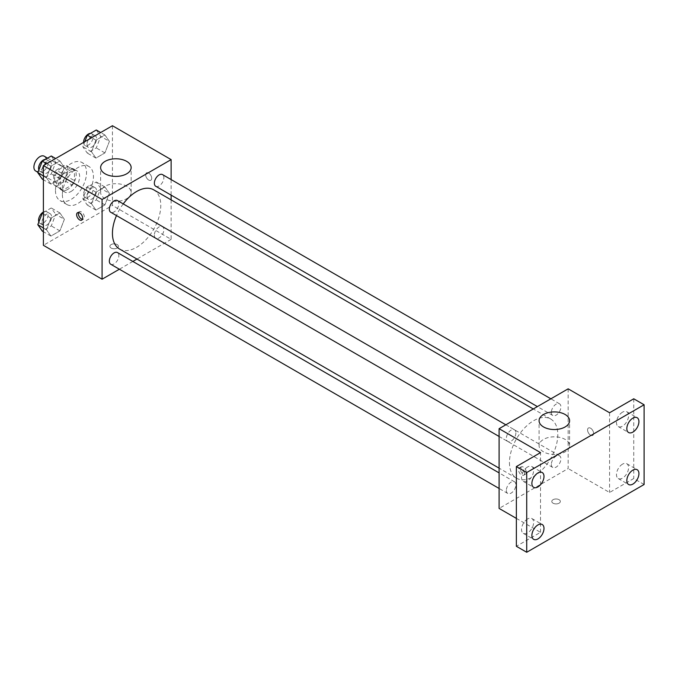 <?xml version="1.0" encoding="UTF-8"?>
<svg xmlns="http://www.w3.org/2000/svg" width="678" height="678" viewBox="0 0 678 678"><rect width="100%" height="100%" fill="white"/><g stroke="black" fill="none" stroke-linecap="round" stroke-linejoin="round"><path stroke-width="0.51" stroke-dasharray="3.39 2.54" d="M35.671 171A8.543 4.932 120 0 0 44.214 166.068A8.543 4.932 120 0 0 44.214 156.203M54.613 179.043A8.543 4.932 120 0 0 56.384 182.958A8.543 4.932 120 0 0 64.927 178.026A8.543 4.932 120 0 0 64.927 168.161A8.543 4.932 120 0 0 58.342 170.449A8.543 4.932 120 0 0 54.613 179.043M56.223 170.144L65.088 165.025A11.602 6.695 120 0 1 66.452 165.508A11.602 6.695 120 0 1 67.563 166.457L67.563 176.687A11.602 6.695 120 0 1 65.088 180.975L56.223 186.086A11.602 6.695 120 0 1 54.859 185.603A11.602 6.695 120 0 1 53.748 184.662L53.748 174.432A11.602 6.695 120 0 1 56.223 170.144L63.13 174.127L71.987 169.017L65.088 165.025M65.088 180.975L71.987 184.958L63.13 190.077L56.223 186.086M53.748 184.662L60.656 188.645L60.656 178.416L53.748 174.432M60.656 188.645A11.602 6.695 120 0 0 61.757 189.594A11.602 6.695 120 0 0 63.13 190.077M71.987 184.958A11.602 6.695 120 0 0 74.461 180.67L67.563 176.687M71.987 169.017A11.602 6.695 120 0 1 73.36 169.5A11.602 6.695 120 0 1 74.461 170.449L74.461 180.67M63.13 174.127A11.602 6.695 120 0 0 60.656 178.416M67.563 189.509A12.204 7.051 -60 0 1 61.461 190.12A12.204 7.051 -60 0 1 61.461 176.026A12.204 7.051 -60 0 1 73.665 168.975A12.204 7.051 -60 0 1 75.538 178.755A12.204 7.051 -60 0 1 67.563 189.509M71.012 191.501A12.204 7.051 120 0 0 78.987 180.746A12.204 7.051 120 0 0 77.114 170.966A12.204 7.051 120 0 0 67.707 174.238A12.204 7.051 120 0 0 62.384 186.518A12.204 7.051 120 0 0 64.91 192.111A12.204 7.051 120 0 0 71.012 191.501M74.461 170.449L67.563 166.457M55.477 190.51A21.967 12.687 120 0 0 60.028 200.569A21.967 12.687 120 0 0 81.996 187.882A21.967 12.687 120 0 0 81.996 162.508A21.967 12.687 120 0 0 65.071 168.398A21.967 12.687 120 0 0 55.477 190.51M62.384 194.493A21.967 12.687 120 0 0 66.936 204.553A21.967 12.687 120 0 0 88.903 191.866A21.967 12.687 120 0 0 88.903 166.5A21.967 12.687 120 0 0 71.97 172.382A21.967 12.687 120 0 0 62.384 194.493M109.395 193.34L104.912 204.9L95.945 210.078L91.454 203.697L95.945 192.137L104.912 186.959L109.395 193.34L104.912 204.9L95.945 210.078L91.454 203.697L95.945 192.137L104.912 186.959L109.395 193.34L100.768 188.357L96.284 199.917L87.309 205.095L82.826 198.713L87.309 187.153L96.284 181.975L100.768 188.357M109.395 141.363L104.912 152.914L95.945 158.093L91.454 151.719L95.945 140.16L104.912 134.981L109.395 141.363L104.912 152.914L95.945 158.093L91.454 151.719L95.945 140.16L104.912 134.981L109.395 141.363L100.768 136.38L96.284 147.931L87.309 153.109L82.826 146.736L84.775 141.702M112.438 125.727L112.438 205.459L43.392 245.317M64.376 219.333L59.893 230.893L50.926 236.071L46.435 229.689L50.926 218.13L59.893 212.951L64.376 219.333L59.893 230.893L50.926 236.071L46.435 229.689L50.926 218.13L59.893 212.951L64.376 219.333L55.749 214.35L51.265 225.91L42.29 231.088M64.376 167.347L59.893 178.907L50.926 184.085L46.435 177.704L50.926 166.152L59.893 160.974L64.376 167.347L59.893 178.907L50.926 184.085L46.435 177.704L50.926 166.152L59.893 160.974L64.376 167.347L55.749 162.364L51.265 173.924L42.29 179.102M171.127 199.874L171.127 239.342L112.438 205.459M171.127 239.342L136.956 259.072M132.846 261.445L119.37 269.225M111.15 248.063A4.271 2.466 0 0 0 115.802 248.597A4.271 2.466 0 0 0 118.438 246.317A4.271 2.466 0 0 0 114.167 243.851A4.271 2.466 0 0 0 109.895 246.317A4.271 2.466 0 0 0 111.15 248.063A4.271 2.466 0 0 0 115.802 248.589A4.271 2.466 0 0 0 118.438 246.317A4.271 2.466 0 0 0 114.167 243.851A4.271 2.466 0 0 0 109.895 246.317A4.271 2.466 0 0 0 111.15 248.055M119.523 249.004A34.18 19.73 120 0 0 153.694 229.274A34.18 19.73 120 0 0 153.694 189.815M123.227 203.9A34.18 19.73 120 0 0 116.489 215.57M171.127 179.577L171.127 195.137M155.745 186.255A6.738 3.89 120 0 0 162.483 182.365A6.738 3.89 120 0 0 162.483 174.585M154.355 235.156A6.738 3.89 120 0 0 155.745 238.241A6.738 3.89 120 0 0 162.483 234.351A6.738 3.89 120 0 0 162.483 226.571A6.738 3.89 120 0 0 157.296 228.376A6.738 3.89 120 0 0 154.355 235.156M110.726 264.234A6.738 3.89 120 0 0 117.463 260.344A6.738 3.89 120 0 0 117.463 252.563M117.463 200.578A6.738 3.89 -60 0 1 118.862 203.663A6.738 3.89 -60 0 1 115.921 210.443A6.738 3.89 -60 0 1 110.726 212.248M145.668 174.814A4.271 2.466 -120 0 0 147.533 179.111A4.271 2.466 -120 0 0 150.83 180.255A4.271 2.466 -120 0 0 150.83 175.322A4.271 2.466 -120 0 0 146.558 172.856A4.271 2.466 -120 0 0 145.668 174.814A4.271 2.466 -120 0 0 147.533 179.111A4.271 2.466 -120 0 0 150.821 180.255A4.271 2.466 -120 0 0 150.821 175.322A4.271 2.466 -120 0 0 146.55 172.856A4.271 2.466 -120 0 0 145.668 174.814M78.563 212.536A4.271 2.466 60 0 1 79.25 211.714A4.271 2.466 60 0 1 82.538 212.858A4.271 2.466 60 0 1 84.403 217.155A4.271 2.466 60 0 1 83.521 219.113A4.271 2.466 60 0 1 82.462 219.299M105.107 198.722A15.255 8.806 180 0 1 100.632 192.493A15.255 8.806 180 0 1 115.896 183.687A15.255 8.806 180 0 1 131.151 192.493A15.255 8.806 180 0 1 121.735 200.629A15.255 8.806 180 0 1 105.107 198.722M509.458 462.574A34.18 19.73 120 0 0 516.534 478.219A34.18 19.73 120 0 0 550.714 458.489A34.18 19.73 120 0 0 550.714 419.029A34.18 19.73 120 0 0 524.374 428.182A34.18 19.73 120 0 0 509.458 462.574M515.882 432.878A6.738 3.89 -60 0 1 512.941 439.658A6.738 3.89 -60 0 1 507.746 441.463A6.738 3.89 -60 0 1 507.746 433.683A6.738 3.89 -60 0 1 514.483 429.793A6.738 3.89 -60 0 1 515.882 432.878M551.367 464.371A6.738 3.89 120 0 0 552.765 467.456A6.738 3.89 120 0 0 559.503 463.566A6.738 3.89 120 0 0 559.503 455.785A6.738 3.89 120 0 0 554.307 457.591A6.738 3.89 120 0 0 551.367 464.371M506.356 490.364A6.738 3.89 120 0 0 507.746 493.448A6.738 3.89 120 0 0 514.483 489.558A6.738 3.89 120 0 0 514.483 481.778A6.738 3.89 120 0 0 509.297 483.584A6.738 3.89 120 0 0 506.356 490.364M551.367 412.385A6.738 3.89 120 0 0 552.765 415.47A6.738 3.89 120 0 0 559.503 411.58A6.738 3.89 120 0 0 559.503 403.8A6.738 3.89 120 0 0 554.307 405.605A6.738 3.89 120 0 0 551.367 412.385M568.147 388.833L568.147 468.557L499.101 508.424M644.1 484.507L633.744 478.524L609.573 492.474L568.147 468.557M516.365 518.39L540.527 532.34L516.365 546.29M553.045 503.186A4.271 2.466 0 0 0 557.697 503.72A4.271 2.466 0 0 0 560.342 501.449A4.271 2.466 0 0 0 556.062 498.983A4.271 2.466 0 0 0 551.79 501.449A4.271 2.466 0 0 0 553.045 503.186A4.271 2.466 0 0 0 557.697 503.72A4.271 2.466 0 0 0 560.342 501.44A4.271 2.466 0 0 0 556.062 498.974A4.271 2.466 0 0 0 551.79 501.44A4.271 2.466 0 0 0 553.045 503.186M609.573 412.749L609.573 492.474M587.572 429.937A4.271 2.466 -120 0 0 589.436 434.242A4.271 2.466 -120 0 0 592.725 435.386A4.271 2.466 -120 0 0 592.725 430.454A4.271 2.466 -120 0 0 588.453 427.988A4.271 2.466 -120 0 0 587.572 429.937A4.271 2.466 -120 0 0 589.428 434.242A4.271 2.466 -120 0 0 592.725 435.386A4.271 2.466 -120 0 0 592.725 430.454A4.271 2.466 -120 0 0 588.453 427.988A4.271 2.466 -120 0 0 587.563 429.937M540.527 532.34L540.527 452.607M524.56 473.295A4.271 2.466 60 0 1 523.679 475.244A4.271 2.466 60 0 1 519.407 472.778A4.271 2.466 60 0 1 519.407 467.845A4.271 2.466 60 0 1 522.696 468.99A4.271 2.466 60 0 1 524.56 473.295M526.306 472.286A4.271 2.466 60 0 1 525.416 474.244A4.271 2.466 60 0 1 521.145 471.778A4.271 2.466 60 0 1 521.145 466.845A4.271 2.466 60 0 1 524.441 467.99A4.271 2.466 60 0 1 526.306 472.286M543.553 451.853A15.255 8.806 180 0 1 539.078 445.624A15.255 8.806 180 0 1 554.341 436.818A15.255 8.806 180 0 1 569.596 445.624A15.255 8.806 180 0 1 560.181 453.768A15.255 8.806 180 0 1 543.553 451.853M622.523 464.142A8.551 4.941 120 0 0 616.938 471.685A8.551 4.941 120 0 0 618.243 478.532A8.551 4.941 120 0 0 626.803 473.6A8.551 4.941 120 0 0 626.803 463.718A8.551 4.941 120 0 0 622.523 464.142M622.523 412.165A8.551 4.941 120 0 0 616.938 419.699A8.551 4.941 120 0 0 618.243 426.555A8.551 4.941 120 0 0 626.803 421.614A8.551 4.941 120 0 0 626.803 411.741A8.551 4.941 120 0 0 622.523 412.165M633.744 398.791L633.744 478.524M527.586 518.958A8.551 4.941 120 0 0 521.992 526.492A8.551 4.941 120 0 0 523.306 533.349A8.551 4.941 120 0 0 531.857 528.408A8.551 4.941 120 0 0 531.857 518.534A8.551 4.941 120 0 0 527.586 518.958M527.586 466.973A8.551 4.941 120 0 0 521.992 474.515A8.551 4.941 120 0 0 523.306 481.363A8.551 4.941 120 0 0 531.857 476.431A8.551 4.941 120 0 0 531.857 466.549A8.551 4.941 120 0 0 527.586 466.973M51.265 155.991L55.749 162.364M42.011 170.297A6.738 3.89 120 0 0 43.409 173.382A6.738 3.89 120 0 0 50.147 169.492A6.738 3.89 120 0 0 50.147 161.711A6.738 3.89 120 0 0 44.951 163.517A6.738 3.89 120 0 0 42.011 170.297M59.893 178.907L51.265 173.924M50.926 184.085L43.392 179.738M46.435 177.704L43.392 175.949M50.926 166.152L46.68 163.695M59.893 160.974L55.647 158.516M38.849 170.034A6.738 3.89 120 0 0 39.96 171.39A6.738 3.89 120 0 0 46.697 167.5A6.738 3.89 120 0 0 46.697 159.72A6.738 3.89 120 0 0 45.341 159.406M96.284 129.998L100.768 136.38M87.03 144.304A6.738 3.89 120 0 0 88.428 147.389A6.738 3.89 120 0 0 95.166 143.499A6.738 3.89 120 0 0 95.166 135.719A6.738 3.89 120 0 0 89.971 137.524A6.738 3.89 120 0 0 87.03 144.304M104.912 152.914L96.284 147.931M95.945 158.093L87.309 153.109M91.454 151.719L82.826 146.736M95.945 140.16L91.7 137.702M104.912 134.981L100.666 132.524M83.58 142.388A6.738 3.89 120 0 0 84.97 145.397A6.738 3.89 120 0 0 91.708 141.507A6.738 3.89 120 0 0 91.708 133.727A6.738 3.89 120 0 0 90.36 133.413M43.392 212.511L51.265 207.968L55.749 214.35M42.011 222.282A6.738 3.89 120 0 0 43.409 225.367A6.738 3.89 120 0 0 50.147 221.477A6.738 3.89 120 0 0 50.147 213.697A6.738 3.89 120 0 0 44.951 215.502A6.738 3.89 120 0 0 42.011 222.282M59.893 230.893L51.265 225.91M50.926 236.071L43.392 231.723M46.435 229.689L43.392 227.935M50.926 218.13L43.392 213.782M59.893 212.951L51.265 207.968M38.849 222.011A6.738 3.89 120 0 0 39.96 223.367A6.738 3.89 120 0 0 46.697 219.477A6.738 3.89 120 0 0 46.697 211.697A6.738 3.89 120 0 0 43.392 211.994M87.03 196.289A6.738 3.89 120 0 0 88.428 199.374A6.738 3.89 120 0 0 95.166 195.484A6.738 3.89 120 0 0 95.166 187.704A6.738 3.89 120 0 0 89.971 189.509A6.738 3.89 120 0 0 87.03 196.289M104.912 204.9L96.284 199.917M95.945 210.078L87.309 205.095M91.454 203.697L82.826 198.713M95.945 192.137L87.309 187.153M104.912 186.959L96.284 181.975M83.58 194.298A6.738 3.89 120 0 0 84.97 197.383A6.738 3.89 120 0 0 91.708 193.493A6.738 3.89 120 0 0 91.708 185.713A6.738 3.89 120 0 0 86.521 187.518A6.738 3.89 120 0 0 83.58 194.298M37.96 172.322L56.384 182.958M47.553 158.127L64.927 168.161M77.114 170.966L73.665 168.975M64.91 192.111L61.461 190.12M73.36 169.5L66.452 165.508M61.757 189.594L54.859 185.603M88.903 166.5L81.996 162.508M66.936 204.553L60.028 200.569M79.25 211.714L77.504 212.722M83.521 219.113L81.775 220.121M131.151 192.493L131.151 167.585M100.632 192.493L100.632 167.585M550.714 419.029L533.281 408.961M516.534 478.219L499.101 468.159M499.101 436.471L507.746 441.463M505.839 424.801L514.483 429.793M559.503 455.785L162.483 226.571M552.765 467.456L155.745 238.241M514.483 481.778L499.101 472.897M507.746 493.448L499.101 488.457M559.503 403.8L550.858 398.808M552.765 415.47L537.383 406.588M521.145 466.845L519.407 467.845M525.416 474.244L523.679 475.244M569.596 445.624L569.596 420.716M539.078 445.624L539.078 420.716M618.243 478.532L628.599 484.516M626.803 463.718L637.159 469.701M523.306 533.349L533.662 539.332M531.857 518.534L542.214 524.509M523.306 481.363L533.662 487.346M531.857 466.549L542.214 472.532M618.243 426.555L628.599 432.53M626.803 411.741L637.159 417.716M50.147 161.711L46.697 159.72M43.409 173.382L39.96 171.39M95.166 135.719L91.708 133.727M88.428 147.389L84.97 145.397M50.147 213.697L46.697 211.697M43.409 225.367L39.96 223.367M95.166 187.704L91.708 185.713M88.428 199.374L84.97 197.383"/><path stroke-width="1.02" d="M47.553 158.127L44.214 156.203A8.543 4.932 120 0 0 37.629 158.491A8.543 4.932 120 0 0 33.9 167.085A8.543 4.932 120 0 0 35.671 171L37.96 172.322M119.37 269.225L102.081 279.209L43.392 245.317L43.392 165.593L112.438 125.727L171.127 159.61L171.127 179.577M136.956 259.072L132.846 261.445M116.489 215.57A34.18 19.73 120 0 0 112.438 233.359A34.18 19.73 120 0 0 119.523 249.004L499.101 468.159M533.281 408.961L153.694 189.815A34.18 19.73 120 0 0 123.227 203.9M171.127 195.137L171.127 199.874M102.081 279.209L102.081 199.476L171.127 159.61M550.858 398.808L162.483 174.585A6.738 3.89 120 0 0 157.296 176.39A6.738 3.89 120 0 0 154.355 183.17A6.738 3.89 120 0 0 155.745 186.255L537.383 406.588M499.101 472.897L117.463 252.563A6.738 3.89 120 0 0 112.277 254.369A6.738 3.89 120 0 0 109.336 261.149A6.738 3.89 120 0 0 110.726 264.234L499.101 488.457M499.101 436.471L110.726 212.248A6.738 3.89 -60 0 1 110.726 204.468A6.738 3.89 -60 0 1 117.463 200.578L505.839 424.801M102.081 199.476L43.392 165.593M105.107 173.814A15.255 8.806 180 0 1 100.632 167.585A15.255 8.806 180 0 1 115.896 158.779A15.255 8.806 180 0 1 131.151 167.585A15.255 8.806 180 0 1 121.735 175.721A15.255 8.806 180 0 1 105.107 173.814M82.665 218.163A4.271 2.466 60 0 1 81.775 220.121A4.271 2.466 60 0 1 77.504 217.655A4.271 2.466 60 0 1 77.504 212.722A4.271 2.466 60 0 1 80.801 213.867A4.271 2.466 60 0 1 82.665 218.163M82.462 219.299A4.271 2.466 60 0 1 79.25 216.646A4.271 2.466 60 0 1 78.563 212.536M516.365 518.39L499.101 508.424L499.101 428.691L568.147 388.833L609.573 412.749L633.744 398.791L644.1 404.774L644.1 484.507L526.721 552.273L516.365 546.29L516.365 466.566L540.527 452.607L499.101 428.691M526.721 552.273L526.721 472.541L516.365 466.566M526.721 472.541L644.1 404.774M543.553 426.945A15.255 8.806 180 0 1 539.078 420.716A15.255 8.806 180 0 1 554.341 411.91A15.255 8.806 180 0 1 569.596 420.716A15.255 8.806 180 0 1 560.181 428.86A15.255 8.806 180 0 1 543.553 426.945M632.879 432.106A8.551 4.941 -60 0 1 628.599 432.53A8.551 4.941 -60 0 1 627.294 425.682A8.551 4.941 -60 0 1 632.879 418.14A8.551 4.941 -60 0 1 637.159 417.716A8.551 4.941 -60 0 1 638.464 424.572A8.551 4.941 -60 0 1 632.879 432.106M537.942 486.923A8.551 4.941 -60 0 1 533.662 487.346A8.551 4.941 -60 0 1 532.349 480.49A8.551 4.941 -60 0 1 537.942 472.956A8.551 4.941 -60 0 1 542.214 472.532A8.551 4.941 -60 0 1 543.527 479.388A8.551 4.941 -60 0 1 537.942 486.923M537.942 538.908A8.551 4.941 -60 0 1 533.662 539.332A8.551 4.941 -60 0 1 532.349 532.476A8.551 4.941 -60 0 1 537.942 524.933A8.551 4.941 -60 0 1 542.214 524.509A8.551 4.941 -60 0 1 543.527 531.366A8.551 4.941 -60 0 1 537.942 538.908M632.879 484.092A8.551 4.941 -60 0 1 628.599 484.516A8.551 4.941 -60 0 1 627.294 477.659A8.551 4.941 -60 0 1 632.879 470.125A8.551 4.941 -60 0 1 637.159 469.701A8.551 4.941 -60 0 1 638.464 476.558A8.551 4.941 -60 0 1 632.879 484.092M43.392 179.738L42.29 179.102L37.807 172.721L42.29 161.169L51.265 155.991L55.647 158.516M43.392 175.949L37.807 172.721M46.68 163.695L42.29 161.169M45.341 159.406A6.738 3.89 120 0 0 38.561 168.305A6.738 3.89 120 0 0 38.849 170.034M84.775 141.702L87.309 135.176L96.284 129.998L100.666 132.524M91.7 137.702L87.309 135.176M90.36 133.413A6.738 3.89 120 0 0 83.58 142.312A6.738 3.89 120 0 0 83.58 142.388M43.392 231.723L42.29 231.088L37.807 224.706L42.29 213.146L43.392 212.511M43.392 227.935L37.807 224.706M43.392 213.782L42.29 213.146M43.392 211.994A6.738 3.89 120 0 0 38.561 220.282A6.738 3.89 120 0 0 38.849 222.011"/></g></svg>

